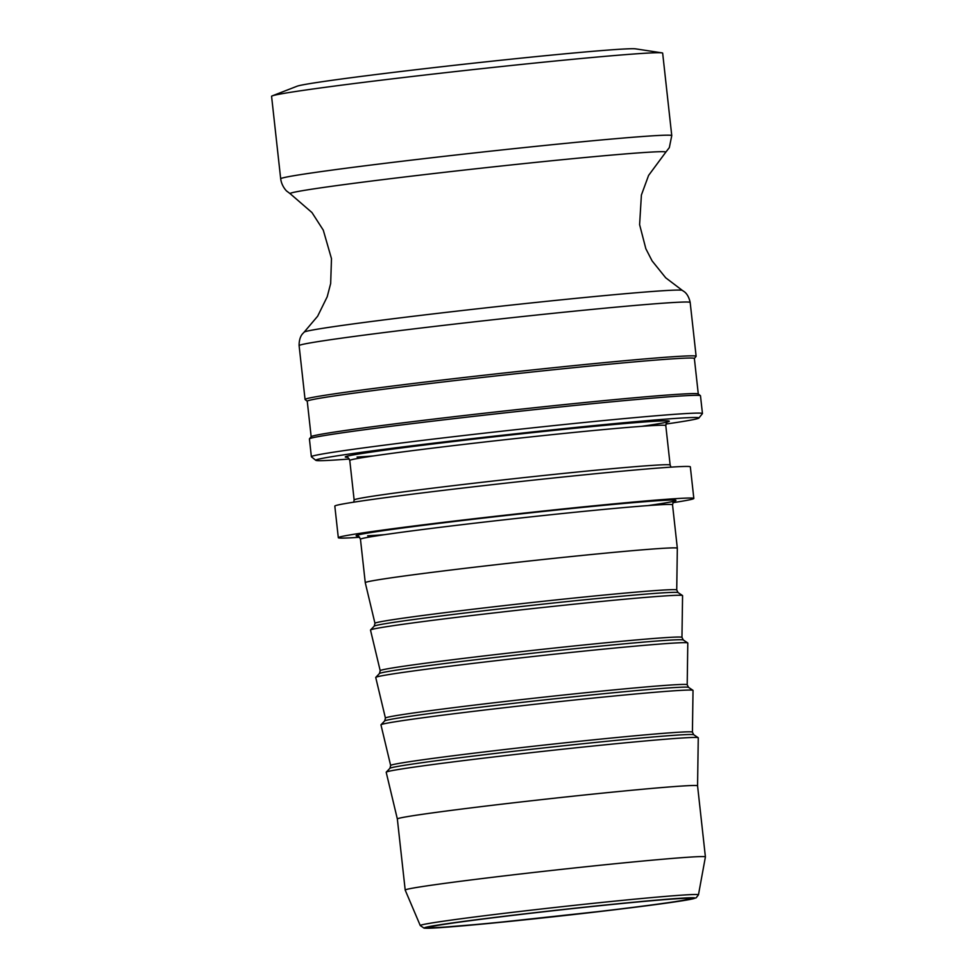 <?xml version="1.0" encoding="UTF-8"?>
<svg xmlns="http://www.w3.org/2000/svg" width="977" height="977" viewBox="0 0 977 977"><rect width="100%" height="100%" fill="white"/><g stroke="black" fill="none" stroke-linecap="round" stroke-linejoin="round"><path stroke-width="1.47" d="M420.257 925.549L424.103 928.15L433.165 928.052L489.685 923.375L610.185 910.295C650.193 905.484 676.792 901.881 689.97 899.463L696.149 897.839L698.457 894.834A139.943 3.175 173.7 0 0 688.419 894.737A139.943 3.175 173.7 0 0 532.294 910.027A139.943 3.175 173.7 0 0 420.257 925.549L405.199 890.096A151.02 3.419 -6.3 0 1 405.199 890.071A151.02 3.419 -6.3 0 1 526.603 873.279A151.02 3.419 -6.3 0 1 694.574 856.841A151.02 3.419 -6.3 0 1 705.418 856.927A151.02 3.419 -6.3 0 1 705.406 856.951L697.566 785.838A151.02 3.419 -6.3 0 1 697.566 785.85M511.032 915.583A131.15 2.968 -6.3 0 1 690.018 898.596A131.15 2.968 -6.3 0 1 608.305 910.393A131.15 2.968 -6.3 0 1 429.306 927.381A131.15 2.968 -6.3 0 1 511.032 915.583M359.658 537.265A178.84 4.055 -6.3 0 1 351.146 537.79A178.84 4.055 -6.3 0 1 338.311 537.692L334.818 506.098A178.84 4.055 -6.3 0 1 478.583 486.228A178.84 4.055 -6.3 0 1 677.501 466.75A178.84 4.055 -6.3 0 1 690.336 466.847L693.829 498.441A178.84 4.055 -6.3 0 1 672.897 502.679M349.302 459.007A192.75 4.372 -6.3 0 1 329.591 460.338A192.75 4.372 -6.3 0 1 315.815 460.326A192.75 4.372 -6.3 0 1 506.868 434.741A192.75 4.372 -6.3 0 1 698.897 418.034A192.75 4.372 -6.3 0 1 665.923 424.055M338.311 537.692A178.84 4.055 -6.3 0 1 482.076 517.81A178.84 4.055 -6.3 0 1 680.993 498.343A178.84 4.055 -6.3 0 1 693.829 498.441M374.96 623.314L374.215 626.135A152.913 3.468 -6.3 0 1 469.448 612.481A152.913 3.468 -6.3 0 1 667.169 592.599A152.913 3.468 -6.3 0 1 678.075 592.587L676.731 589.998A151.801 3.444 173.7 0 0 665.838 589.9A151.801 3.444 173.7 0 0 469.546 609.648A151.801 3.444 173.7 0 0 374.96 623.314L365.264 582.695A156.979 3.554 -6.3 0 1 365.264 582.683A156.979 3.554 -6.3 0 1 491.455 565.231A156.979 3.554 -6.3 0 1 666.07 548.146A156.979 3.554 -6.3 0 1 677.33 548.231A156.979 3.554 -6.3 0 1 677.33 548.244L672.53 504.791C673.446 501.665 674.106 500.407 674.509 501.018M272.241 95.868L297.081 86.22A170.89 3.871 -6.3 0 1 440.969 66.815A170.89 3.871 -6.3 0 1 623.961 49.021A170.89 3.871 -6.3 0 1 635.575 48.85L661.918 52.856A196.719 4.458 173.7 0 0 648.533 53.051A196.719 4.458 173.7 0 0 437.891 73.531A196.719 4.458 173.7 0 0 272.241 95.868A196.719 4.458 173.7 0 0 271.582 96.332L280.692 178.815A196.719 4.458 173.7 0 1 403.281 161.107A196.719 4.458 173.7 0 1 671.761 135.632L669.33 147.612L665.74 152.253A189.001 4.287 -6.3 0 0 407.861 176.593A189.001 4.287 -6.3 0 0 290.193 193.715L286.896 191.211C287.653 192.103 281.718 187.01 280.692 178.815M307.242 401.217A194.741 4.421 -6.3 0 1 428.585 383.692A194.741 4.421 -6.3 0 1 694.366 358.474L696.088 356.397A196.719 4.458 -6.3 0 0 696.125 356.287A196.719 4.458 -6.3 0 0 427.633 381.763A196.719 4.458 -6.3 0 0 305.056 399.459A196.719 4.458 -6.3 0 0 305.117 399.556L307.254 401.266L311.162 436.707M309.453 438.844L311.211 436.658A194.741 4.421 -6.3 0 1 432.518 419.243A194.741 4.421 -6.3 0 1 698.225 393.926L700.424 395.685A196.719 4.458 173.7 0 0 431.993 421.246A196.719 4.458 173.7 0 0 309.453 438.844A196.719 4.458 173.7 0 0 309.416 438.954L311.37 456.723A196.719 4.458 173.7 0 0 311.431 456.821L315.815 460.326M698.897 418.034L702.402 413.65A196.719 4.458 173.7 0 0 702.451 413.552L700.485 395.783A196.719 4.458 173.7 0 0 700.424 395.685M702.451 413.552A196.719 4.458 173.7 0 0 506.416 430.698A196.719 4.458 173.7 0 0 311.37 456.723M385.427 718.095L375.73 677.476A156.979 3.554 -6.3 0 1 375.779 677.366A156.979 3.554 -6.3 0 1 503.998 659.78A156.979 3.554 -6.3 0 1 676.524 642.927A156.979 3.554 -6.3 0 1 687.723 642.927A156.979 3.554 -6.3 0 1 687.796 643.025L687.197 684.779A151.801 3.444 173.7 0 0 676.304 684.682A151.801 3.444 173.7 0 0 480.012 704.429A151.801 3.444 173.7 0 0 385.427 718.095L384.682 720.916A152.913 3.468 -6.3 0 1 479.915 707.263A152.913 3.468 -6.3 0 1 677.635 687.381A152.913 3.468 -6.3 0 1 688.541 687.368L687.197 684.779M390.653 765.479L380.957 724.861A156.979 3.554 -6.3 0 1 381.006 724.751A156.979 3.554 -6.3 0 1 509.225 707.165A156.979 3.554 -6.3 0 1 681.763 690.324A156.979 3.554 -6.3 0 1 692.962 690.312A156.979 3.554 -6.3 0 1 693.023 690.409L692.424 732.164A151.801 3.444 173.7 0 0 681.531 732.078A151.801 3.444 173.7 0 0 485.251 751.814A151.801 3.444 173.7 0 0 390.653 765.479L389.908 768.313A152.913 3.468 -6.3 0 1 485.142 754.647A152.913 3.468 -6.3 0 1 682.862 734.765A152.913 3.468 -6.3 0 1 693.768 734.765L692.424 732.164M380.2 670.698L370.503 630.08A156.979 3.554 -6.3 0 1 370.539 629.97A156.979 3.554 -6.3 0 1 498.758 612.384A156.979 3.554 -6.3 0 1 671.297 595.543A156.979 3.554 -6.3 0 1 682.496 595.53A156.979 3.554 -6.3 0 1 682.569 595.628L681.958 637.383A151.801 3.444 173.7 0 0 671.065 637.297A151.801 3.444 173.7 0 0 474.785 657.033A151.801 3.444 173.7 0 0 380.2 670.698L379.442 673.532A152.913 3.468 -6.3 0 1 474.675 659.866A152.913 3.468 -6.3 0 1 672.396 639.984A152.913 3.468 -6.3 0 1 683.314 639.984L681.958 637.383M386.196 772.257A156.979 3.554 -6.3 0 1 386.245 772.148A156.979 3.554 -6.3 0 1 514.464 754.562A156.979 3.554 -6.3 0 1 686.99 737.708A156.979 3.554 -6.3 0 1 698.189 737.708A156.979 3.554 -6.3 0 1 698.262 737.806L697.566 785.838A151.02 3.419 -6.3 0 0 686.721 785.752A151.02 3.419 -6.3 0 0 518.75 802.202A151.02 3.419 -6.3 0 0 397.346 818.982A151.02 3.419 -6.3 0 1 397.346 818.982L386.196 772.257M671.761 135.632L662.662 53.149A196.719 4.458 173.7 0 0 661.918 52.856M434.118 928.003A136.145 3.09 -6.3 0 1 509.176 915.681A136.145 3.09 -6.3 0 1 685.219 897.973A136.145 3.09 -6.3 0 1 610.149 910.295A136.145 3.09 -6.3 0 1 434.118 928.003M671.028 467.14L670.149 465.076A158.97 3.603 173.7 0 0 658.742 464.991A158.97 3.603 173.7 0 0 453.194 485.667A158.97 3.603 173.7 0 0 354.138 499.968L353.723 502.178M354.138 499.968L349.778 460.472A158.97 3.603 -6.3 0 1 448.834 446.171A158.97 3.603 -6.3 0 1 654.382 425.508A158.97 3.603 -6.3 0 1 665.789 425.593C666.693 422.467 667.34 421.209 667.755 421.82M357.081 457.053A162.939 3.688 173.7 0 0 373.409 455.954M641.73 426.326A162.939 3.688 173.7 0 0 633.23 422.858A162.939 3.688 173.7 0 0 446.916 442.3A162.939 3.688 173.7 0 0 347.336 457.321M357.729 535.994L357.716 535.994C358.107 535.359 359.023 536.434 360.464 539.243A156.979 3.554 -6.3 0 1 458.286 525.125A156.979 3.554 -6.3 0 1 661.27 504.706A156.979 3.554 -6.3 0 1 672.53 504.791M367.633 535.811A160.961 3.652 173.7 0 0 384.486 534.675M648.093 505.573A160.961 3.652 173.7 0 0 640.814 502.007A160.961 3.652 173.7 0 0 456.381 521.254A160.961 3.652 173.7 0 0 358.022 536.08M305.056 399.459L299.109 345.65A196.719 4.458 -6.3 0 1 494.154 319.626A196.719 4.458 -6.3 0 1 690.177 302.479L696.125 356.287M690.177 302.479C688.272 293.332 683.387 291.219 684.12 291.61L682.3 290.377A190.307 4.311 173.7 0 0 422.675 315.144A190.307 4.311 173.7 0 0 304.165 332.119L317.635 316.218L327.21 296.764L330.666 283.525L331.484 258.649L323.277 230.132L311.981 212.571L290.193 193.715M698.457 894.834L705.406 856.951M670.149 465.076L665.789 425.593M347.043 457.236L347.03 457.236C347.409 456.589 348.325 457.676 349.778 460.472M365.264 582.683L360.464 539.243M698.286 393.975L694.366 358.474M384.682 720.916L381.006 724.751M688.541 687.368L692.962 690.312M379.442 673.532L375.779 677.366M683.314 639.984L687.723 642.927M676.731 589.998L677.33 548.244M374.215 626.135L370.539 629.97M678.075 592.587L682.496 595.53M389.908 768.313L386.245 772.148M693.768 734.765L698.189 737.708M405.199 890.071L397.346 818.982M299.109 345.65C298.986 336.308 303.285 333.194 302.662 333.719L304.165 332.119M682.3 290.377L665.691 277.786L652.099 260.896L645.846 248.732L639.605 224.625L641.401 195.021L648.594 175.408L665.74 152.253"/></g></svg>
